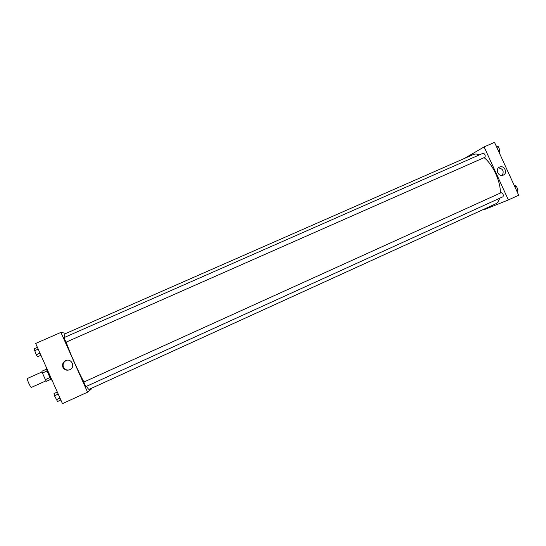 <?xml version="1.0" encoding="UTF-8"?>
<svg xmlns="http://www.w3.org/2000/svg" width="546" height="546" viewBox="0 0 546 546"><rect width="100%" height="100%" fill="white"/><g stroke="black" fill="none" stroke-linecap="round" stroke-linejoin="round"><path stroke-width="0.82" d="M42.069 371.908L27.396 378.46C26.461 378.596 30.637 387.947 31.388 387.401L46.062 380.815M50.02 377.539L45.366 379.627L42.438 373.041L41.892 371.232L46.526 369.164M51.051 379.286L46.376 381.306L45.366 379.627M51.01 379.224L46.376 381.306M52.007 380.146L51.945 380.18C51.16 380.91 45.4 368.038 46.465 367.943L46.56 367.902M47.093 370.966L42.438 373.041M91.38 388.322L91.605 388.82L87.558 392.178L62.469 403.637L35.667 343.454L60.899 332.398L66.066 333.367M62.933 367.322C62.019 364.66 62.77 362.51 65.179 360.872C71 357.337 76.092 366.796 69.908 369.656C66.851 370.823 64.53 370.045 62.933 367.322M87.558 392.178L60.899 332.398M67.158 360.223L65.704 360.783C63.309 362.407 62.565 364.537 63.472 367.185C64.721 369.485 66.673 370.393 69.342 369.901M83.791 382.07L85.818 386.629L503.037 196.724C503.678 194.82 503.05 193.468 501.173 192.683L83.791 382.07M66.005 342.192L63.964 337.646L483.176 153.201C484.991 153.952 485.585 155.31 484.971 157.268L66.011 342.192M479.49 154.825C477.115 153.876 475.027 153.795 473.232 154.573L64.387 334.104C64.053 334.261 64.148 335.34 64.667 337.332M66.168 342.124C69.711 352.484 78.412 372.01 83.948 381.995M86.473 386.329C87.851 388.506 88.739 389.51 89.121 389.353L495.358 203.999C497.358 203.071 498.778 201.167 499.624 198.273M484.111 157.651C492.867 164.428 500.791 181.702 500.341 193.059M508.367 199.945L484.111 146.915L494.505 142.363L518.7 195.229L508.367 199.945L483.64 209.882L483.435 209.439M484.111 146.915L464.38 158.463M503.269 175.123C498.635 177.443 494.717 169.158 499.481 167.11C504.135 164.633 508.183 173.062 503.31 175.095L503.269 175.123M502.149 175.43C504.265 171.267 503.023 168.748 498.416 167.875M517.219 191.994L517.949 189.66L516.345 186.159L514.066 185.108M517.949 189.66L516.461 190.342M516.345 186.159L514.858 186.834M516.393 186.261L517.881 189.517M499.228 152.682L499.883 150.198L498.286 146.703L496.082 145.809M499.883 150.198L498.396 150.86M498.286 146.703L496.792 147.359M498.382 146.908L499.87 150.164M60.852 400.013L57.555 401.515L54.491 395.775L54.013 393.557L57.316 392.062M59.992 398.075L56.272 399.768M58.217 394.082L54.491 395.775M40.93 355.262L37.613 356.729L36.241 354.777L34.084 348.792L37.394 347.331M39.974 353.125L36.241 354.777M38.206 349.147L34.466 350.791M65.179 360.872L65.704 360.783"/></g></svg>
